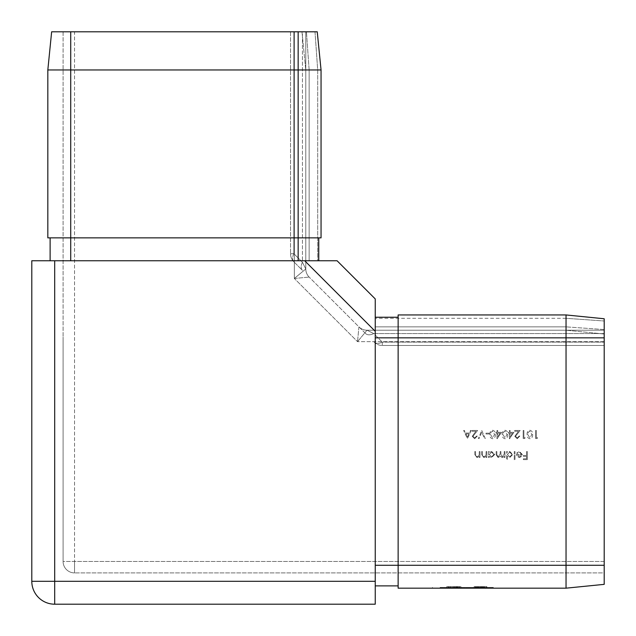 <?xml version="1.0" encoding="UTF-8"?>
<svg xmlns="http://www.w3.org/2000/svg" width="636" height="636" viewBox="0 0 636 636"><rect width="100%" height="100%" fill="white"/><g stroke="black" fill="none" stroke-linecap="round" stroke-linejoin="round"><path stroke-width="0.48" stroke-dasharray="3.18 2.39" d="M475.776 586.646L486.858 586.646L474.122 586.646L486.858 586.646L474.122 587.41L486.858 587.41L474.122 587.41L482.939 587.41L476.3 587.41L480.633 587.41L480.609 586.646L475.776 586.646L475.776 587.41M461.211 587.41L456.95 587.41L461.211 587.41L461.211 586.646L460.679 586.646L460.679 587.41M450.55 587.41L459.502 587.41L446.766 587.41L459.502 587.41L446.766 587.41L459.192 587.41L446.766 587.41L454.684 587.41L450.566 587.41L454.684 587.41L450.566 587.41L450.566 586.646L454.684 586.646L454.684 587.41L454.684 586.646L456.704 586.646L456.704 587.41L459.192 587.41L456.704 587.41L456.704 586.646L459.192 586.646L459.192 587.41L459.192 586.646L456.704 586.646L456.704 587.41L456.704 586.646L454.502 586.646L454.502 587.41L454.502 586.646L446.766 586.646L446.766 587.41L459.502 587.41L446.766 587.41L446.766 586.646L454.684 586.646L450.566 586.646L454.684 586.646L454.684 587.41L454.684 586.646L454.684 587.41L454.684 586.646L456.704 586.646L456.704 587.41L456.704 586.646L459.192 586.646L459.192 587.41L459.192 586.646L456.147 586.646L456.147 587.41L456.147 586.646L459.192 586.646L459.192 587.41L459.192 586.646L454.446 586.646L454.446 587.41L454.446 586.646L450.336 586.646L450.336 587.41L450.336 586.646L452.752 586.646L452.752 587.41L452.752 586.646L450.336 586.646L450.336 587.41L450.336 586.646L459.192 586.646L459.192 587.41L459.192 586.646L456.704 586.646L456.704 587.41L456.704 586.646L446.766 586.646L446.766 587.41L446.766 586.646L453.142 586.646L453.142 587.41L448.937 587.41L457.332 587.41L448.937 587.41L457.332 587.41L448.937 587.41L457.332 587.41L453.142 587.41L453.142 586.646L459.502 586.646L459.502 587.41L459.502 586.646L453.253 586.646L453.253 587.41L453.277 586.646L448.412 586.646L448.412 587.41L448.412 586.646L446.766 586.646L446.766 587.41L446.766 586.646L454.684 586.646L450.566 586.646L450.566 587.41L450.55 586.646L448.937 586.646L457.332 586.646L448.937 586.646L448.937 587.41L448.937 586.646L453.277 586.646L453.253 587.41L453.277 586.646L446.766 586.646L453.142 586.646L453.142 587.41L453.142 586.646L459.502 586.646L453.253 586.646L457.332 586.646L457.332 587.41L457.332 586.646L456.497 586.646L456.497 587.41L456.497 586.646L448.937 586.646L448.937 587.41L448.937 586.646L451.115 586.646L451.115 587.41L451.115 586.646L446.766 586.646L446.766 587.41L446.766 586.646L450.399 586.646L450.399 587.41M440.112 587.41L493.536 587.41L440.112 587.41L440.112 588.173L485.904 588.173L440.112 588.173L440.112 587.41M484.068 587.41L474.122 587.41L486.548 587.41L484.068 587.41L484.068 586.646L484.068 587.41L484.068 586.646L486.548 586.646L486.548 587.41L486.548 586.646L484.068 586.646L484.068 587.41M472.953 436.288L474.702 437.926L476.571 436.058L477.302 436.058L474.663 438.753L472.222 436.352L475.879 431.295L472.119 431.295L472.119 430.469L477.612 430.469L472.953 436.288L474.702 437.926L476.571 436.058L477.302 436.058L474.663 438.753L472.222 436.352L475.879 431.295L472.119 431.295L472.119 430.469L477.612 430.469L472.953 436.288M481.754 430.469L485.276 438.546L484.497 438.546L481.802 432.178L479.115 438.546L478.336 438.546L481.754 430.469L485.276 438.546L484.497 438.546L481.802 432.178L479.115 438.546L478.336 438.546L481.754 430.469M485.999 433.156L489.108 433.156L489.108 433.99L485.999 433.99L485.999 433.156L489.108 433.156L489.108 433.99L485.999 433.99L485.999 433.156M489.831 434.499C489.625 432.202 490.555 430.787 492.614 430.262C494.649 430.795 495.555 432.21 495.317 434.499C495.555 436.797 494.657 438.212 492.614 438.753C490.555 438.22 489.625 436.805 489.831 434.499C489.625 432.202 490.555 430.787 492.614 430.262C494.649 430.795 495.555 432.21 495.317 434.499C495.555 436.797 494.657 438.212 492.614 438.753C490.555 438.22 489.625 436.805 489.831 434.499M502.257 434.499C502.05 432.202 502.981 430.787 505.04 430.262C507.075 430.795 507.981 432.21 507.743 434.499C507.981 436.797 507.083 438.212 505.04 438.753C502.981 438.22 502.05 436.805 502.257 434.499C502.05 432.202 502.981 430.787 505.04 430.262C507.075 430.795 507.981 432.21 507.743 434.499C507.981 436.797 507.083 438.212 505.04 438.753C502.981 438.22 502.05 436.805 502.257 434.499M515.51 436.288L517.259 437.926L519.135 436.058L519.858 436.058L517.227 438.753L514.786 436.352L518.443 431.295L514.683 431.295L514.683 430.469L520.168 430.469L515.51 436.288L517.259 437.926L519.135 436.058L519.858 436.058L517.227 438.753L514.786 436.352L518.443 431.295L514.683 431.295L514.683 430.469L520.168 430.469L515.51 436.288M523.897 437.711L525.137 437.711L524.668 438.546L523.174 438.546L523.174 430.469L523.897 430.469L523.897 437.711L525.137 437.711L524.668 438.546L523.174 438.546L523.174 430.469L523.897 430.469L523.897 437.711M527.109 434.499C526.91 432.202 527.832 430.787 529.899 430.262C531.935 430.795 532.833 432.21 532.594 434.499C532.833 436.797 531.935 438.212 529.899 438.753C527.832 438.22 526.91 436.805 527.109 434.499C526.91 432.202 527.832 430.787 529.899 430.262C531.935 430.795 532.833 432.21 532.594 434.499C532.833 436.797 531.935 438.212 529.899 438.753C527.832 438.22 526.91 436.805 527.109 434.499M504.221 451.56L504.944 451.56L504.944 457.459L504.221 457.459L504.221 456.433L502.186 457.562L500.309 456.139L498.147 457.562L496.144 454.756L496.144 451.56L496.867 451.56L496.867 454.764L498.266 456.839L500.182 453.858L500.182 451.56L500.906 451.56L500.906 454.565L502.313 456.839L504.221 454.04L504.221 451.56L504.944 451.56L504.944 457.459L504.221 457.459L504.221 456.433L502.186 457.562L500.309 456.139L498.147 457.562L496.144 454.756L496.144 451.56L496.867 451.56L496.867 454.764L498.266 456.839L500.182 453.858L500.182 451.56L500.906 451.56L500.906 454.565L502.313 456.839L504.221 454.04L504.221 451.56M507.329 456.322L507.329 459.844L506.606 459.844L506.606 451.56L507.329 451.56L507.329 452.578L509.738 451.457L512.815 454.525L509.714 457.562L507.329 456.322L507.329 459.844L506.606 459.844L506.606 451.56L507.329 451.56L507.329 452.578L509.738 451.457L512.815 454.525L509.714 457.562L507.329 456.322M526.592 451.56L527.316 451.56L527.316 459.637L523.38 459.637L523.38 458.81L526.592 458.81L526.592 456.322L523.38 456.322L523.38 455.495L526.592 455.495L526.592 451.56L527.316 451.56L527.316 459.637L523.38 459.637L523.38 458.81L526.592 458.81L526.592 456.322L523.38 456.322L523.38 455.495L526.592 455.495L526.592 451.56M74.539 31.8L294.341 31.8L63.091 31.8L74.539 31.8L74.539 561.461L604.2 561.461L604.2 341.659L604.2 572.909L74.539 572.909L604.2 572.909L604.2 561.461L63.091 561.461L63.091 337.08L63.091 561.461A11.448 11.448 0 0 0 74.539 572.909A11.448 11.448 0 0 1 63.091 561.461L74.539 561.461L74.539 31.8M521.623 454.358L519.469 452.18L517.291 453.42L516.647 453.086L519.374 451.457L522.347 454.494L521.663 456.465L519.358 457.562L516.981 456.402L516.337 454.358L521.623 454.358L519.469 452.18L517.291 453.42L516.647 453.086L519.374 451.457L522.347 454.494L521.663 456.465L519.358 457.562L516.981 456.402L516.337 454.358L521.623 454.358M514.27 451.56L514.993 451.56L514.993 459.844L514.27 459.844L514.27 451.56L514.993 451.56L514.993 459.844L514.27 459.844L514.27 451.56M489.211 456.37L489.211 457.459L488.48 457.459L488.48 451.56L489.211 451.56L489.211 452.578L491.62 451.457L494.697 454.525L491.596 457.562L489.211 456.37L489.211 457.459L488.48 457.459L488.48 451.56L489.211 451.56L489.211 452.578L491.62 451.457L494.697 454.525L491.596 457.562L489.211 456.37M486.103 451.56L486.826 451.56L486.826 457.459L486.103 457.459L486.103 456.402L483.853 457.562L481.651 454.573L481.651 451.56L482.374 451.56L482.462 455.678L483.98 456.839L485.991 455.281L486.103 451.56L486.826 451.56L486.826 457.459L486.103 457.459L486.103 456.402L483.853 457.562L481.651 454.573L481.651 451.56L482.374 451.56L482.462 455.678L483.98 456.839L485.991 455.281L486.103 451.56M479.266 451.56L479.989 451.56L479.989 457.459L479.266 457.459L479.266 456.402L477.024 457.562L474.814 454.573L474.814 451.56L475.537 451.56L475.625 455.678L477.143 456.839L479.154 455.281L479.266 451.56L479.989 451.56L479.989 457.459L479.266 457.459L479.266 456.402L477.024 457.562L474.814 454.573L474.814 451.56L475.537 451.56L475.625 455.678L477.143 456.839L479.154 455.281L479.266 451.56M536.323 437.711L537.571 437.711L537.094 438.546L535.599 438.546L535.599 430.469L536.323 430.469L536.323 437.711L537.571 437.711L537.094 438.546L535.599 438.546L535.599 430.469L536.323 430.469L536.323 437.711M510.128 432.329L513.96 432.329L509.404 438.753L509.404 433.156L508.466 433.156L508.466 432.329L509.404 432.329L509.404 430.469L510.128 430.469L510.128 432.329L513.96 432.329L509.547 438.753L509.404 433.156L508.466 433.156L508.466 432.329L509.404 432.329L509.404 430.469L510.128 430.469L510.128 432.329M497.702 432.329L501.534 432.329L496.97 438.753L496.97 433.156L496.04 433.156L496.04 432.329L496.97 432.329L496.97 430.469L497.702 430.469L497.702 432.329L501.534 432.329L497.121 438.753L496.97 433.156L496.04 433.156L496.04 432.329L496.97 432.329L496.97 430.469L497.702 430.469L497.702 432.329M471.292 430.469L467.357 438.546L463.628 430.469L464.415 430.469L465.616 433.052L469.273 433.052L470.505 430.469L471.292 430.469L467.46 438.546L463.628 430.469L464.415 430.469L465.616 433.052L469.273 433.052L470.505 430.469L471.292 430.469M321.053 69.96L317.237 31.8L321.053 69.96L317.698 69.96L321.053 69.96L317.237 31.8L298.157 31.8L298.157 237.864L70.723 237.864L321.053 237.864L318.763 237.864L318.763 260.76L318.763 237.864L298.157 237.864L321.053 237.864L318.763 237.864L321.053 237.864L321.053 69.96L321.053 237.864L321.053 69.96L47.827 69.96L47.827 237.864L50.117 237.864L50.117 260.76L304.7 260.76L31.8 260.76L31.8 581.304A22.896 22.896 0 0 0 54.696 604.2L375.24 604.2L375.24 298.92L337.08 260.76L304.7 260.76L375.24 331.3L375.24 585.883L375.24 317.237L375.24 318.302L375.24 317.237L398.136 317.237L375.24 317.237L398.136 317.237L398.136 314.947L566.04 314.947L398.136 314.947L398.136 588.173L566.04 588.173L566.04 565.277L398.136 565.277L398.136 585.883L375.24 585.883L398.136 585.883L398.136 337.843L398.136 565.277L375.24 565.277M298.157 260.76L298.157 237.864L47.827 237.864L50.117 237.864L50.117 260.76L318.763 260.76L317.698 260.76L318.763 260.76L318.763 237.864M317.698 69.96L309.144 69.96L317.698 69.96L317.698 260.76L309.144 260.76L317.698 260.76L317.698 69.96L315.003 31.8L301.973 31.8L315.003 31.8L317.698 69.96M305.789 260.76L305.789 69.96L305.789 260.76L309.144 260.76L305.789 260.76M302.434 31.8L290.525 31.8L305.789 31.8L294.341 31.8L305.789 31.8L302.434 31.8L302.434 262.27L305.789 268.98L305.789 31.8L305.789 268.98L305.789 31.8L305.789 268.98L302.434 262.27A11.448 6.606 -45 0 0 302.434 270.372L293.88 261.809L302.434 270.372A11.448 6.606 135 0 1 302.434 262.27L302.434 31.8M298.157 31.8L51.643 31.8L47.827 69.96L51.643 31.8M309.144 69.96L305.789 69.96L309.144 69.96L309.144 260.76L309.144 69.96L306.441 31.8L309.144 69.96M365.628 333.566L309.144 277.073L365.628 333.566A11.448 6.606 135 0 0 373.73 333.566L367.02 330.211L604.2 330.211L604.2 342.12L604.2 330.211L367.02 330.211L604.2 330.211L367.02 330.211L373.73 333.566L604.2 333.566L373.73 333.566L382.284 342.12L373.73 333.566A11.448 6.606 -45 0 1 365.628 333.566M358.927 326.856L357.535 341.659L358.927 326.856A11.448 11.448 0 0 0 367.02 330.211L357.535 341.659L367.02 330.211A11.448 11.448 0 0 1 358.927 326.856A11.448 11.448 0 0 0 367.02 330.211A11.448 11.448 0 0 1 358.927 326.856A11.448 11.448 0 0 0 367.02 330.211A11.448 11.448 0 0 1 358.927 326.856M294.341 278.465L309.144 277.073L294.341 278.465L305.789 268.98L294.341 278.465L294.341 31.8L294.341 278.465L357.535 341.659L294.341 278.465M375.24 326.856L375.24 318.302L375.24 330.211L375.24 326.856L566.04 326.856L566.04 318.302L566.04 330.211L375.24 330.211L566.04 330.211L566.04 326.856L375.24 326.856M63.091 31.8L63.091 337.08L63.091 31.8M398.136 317.237L398.136 337.843L398.136 314.947L398.136 317.237L398.136 314.947L566.04 314.947L604.2 318.763L566.04 314.947L566.04 318.302L566.04 314.947L604.2 318.763L604.2 584.357L566.04 588.173L604.2 584.357M604.2 345.475L604.2 342.12L604.2 345.475L382.284 345.475L604.2 345.475M566.04 314.947L566.04 565.277L604.2 565.277M493.536 588.173L485.904 588.173L493.536 588.173L493.536 587.41L493.536 588.173M398.136 588.173L398.136 585.883M604.2 334.027L566.04 330.211L604.2 334.027M290.525 31.8L290.525 253.716L290.525 31.8M70.723 260.76L70.723 237.864L50.117 237.864L70.723 237.864L70.723 31.8M47.827 237.864L50.117 237.864M301.973 31.8L305.789 69.96L301.973 31.8M521.544 455.082L517.06 455.082L519.318 456.839L520.844 456.29L521.544 455.082L517.06 455.082L519.318 456.839L520.844 456.29L521.544 455.082M509.714 452.18L507.329 454.502L509.706 456.839L512.091 454.517L509.714 452.18L507.329 454.502L509.706 456.839L512.091 454.517L509.714 452.18M491.596 452.18L489.211 454.502L491.588 456.839L493.973 454.517L491.596 452.18L489.211 454.502L491.588 456.839L493.973 454.517L491.596 452.18M527.832 434.507L529.875 437.926L531.871 434.507L529.875 431.089L528.142 432.472L527.832 434.507L529.875 437.926L531.871 434.507L529.875 431.089L528.142 432.472L527.832 434.507M512.537 433.156L510.128 433.156L510.128 436.67L512.537 433.156L510.128 433.156L510.128 436.67L512.537 433.156M502.981 434.507L505.016 437.926L507.019 434.507L505.016 431.089L503.283 432.472L502.981 434.507L505.016 437.926L507.019 434.507L505.016 431.089L503.283 432.472L502.981 434.507M500.103 433.156L497.702 433.156L497.702 436.67L500.103 433.156L497.702 433.156L497.702 436.67L500.103 433.156M490.555 434.507L492.59 437.926L494.593 434.507L492.59 431.089L490.857 432.472L490.555 434.507L492.59 437.926L494.593 434.507L492.59 431.089L490.857 432.472L490.555 434.507M468.883 433.887L465.997 433.887L467.42 436.972L468.883 433.887L465.997 433.887L467.42 436.972L468.883 433.887M305.789 268.98A11.448 11.448 0 0 0 309.144 277.073A11.448 11.448 0 0 1 305.789 268.98A11.448 11.448 0 0 0 309.144 277.073A11.448 11.448 0 0 1 305.789 268.98A11.448 11.448 0 0 0 309.144 277.073A11.448 11.448 0 0 1 305.789 268.98M293.88 253.716A11.448 6.606 -45 0 0 293.88 261.809A11.448 11.448 0 0 1 290.525 253.716A11.448 11.448 0 0 0 293.88 261.809A11.448 6.606 135 0 1 293.88 253.716L302.434 262.27L293.88 253.716L293.88 31.8L293.88 253.716L290.525 253.716L293.88 253.716M374.191 342.12A11.448 6.606 135 0 0 382.284 342.12L604.2 342.12L382.284 342.12L382.284 345.475L382.284 342.12A11.448 6.606 -45 0 1 374.191 342.12A11.448 11.448 0 0 0 382.284 345.475A11.448 11.448 0 0 1 374.191 342.12A11.448 11.448 0 0 0 382.284 345.475M432.48 587.41L432.48 588.173L432.48 587.41M454.684 586.646L454.684 587.41L454.684 586.646M454.446 586.646L454.446 587.41L454.446 586.646L450.336 586.646L450.336 587.41L450.336 586.646L452.752 586.646L450.336 586.646L450.336 587.41L450.336 586.646L459.192 586.646L459.192 587.41L459.192 586.646L456.147 586.646L459.192 586.646L459.192 587.41L459.192 586.646L454.446 586.646M450.399 586.646L457.173 586.646L457.173 587.41L457.173 586.646L459.192 586.646L459.192 587.41L459.192 586.646L458.087 586.646L458.087 587.41M458.087 586.646L450.55 586.646M460.679 586.646L456.95 586.646L456.95 587.41M456.95 586.646L457.753 586.646L457.753 587.41M457.753 586.646L461.211 586.646M448.412 586.646L459.502 586.646L448.412 586.646L448.412 587.41M453.142 586.646L453.142 587.41L453.142 586.646L448.937 586.646L453.277 586.646L453.253 587.41L453.277 586.646L457.332 586.646L453.142 586.646M459.502 586.646L459.502 587.41M456.497 586.646L456.497 587.41M457.332 586.646L457.332 587.41M476.3 586.646L476.3 587.41L476.3 586.646L484.688 586.646L484.688 587.41L484.688 586.646L480.498 586.646L480.498 587.41L480.498 586.646L476.3 586.646M477.39 586.646L477.39 587.41L477.39 586.646M475.251 586.646L475.251 587.41M481.865 586.646L474.122 586.646L474.122 587.41L474.122 586.646L474.122 587.41L474.122 586.646L482.048 586.646L482.048 587.41L477.922 587.41L482.048 587.41L482.048 586.646L484.068 586.646L481.865 586.646L481.865 587.41M477.302 586.646L477.302 587.41M479.838 586.646L479.838 587.41M482.939 586.646L482.939 587.41L482.915 586.646M486.858 586.646L486.858 587.41L486.858 586.646M482.819 586.646L482.819 587.41L482.819 586.646M480.959 586.646L480.959 587.41M478.94 586.646L478.94 587.41M477.437 586.646L477.437 587.41M483.853 586.646L483.853 587.41M477.922 586.646L482.048 586.646L477.922 586.646L477.922 587.41M482.048 586.646L482.048 587.41L482.048 586.646M604.2 341.659L357.535 341.659L604.2 341.659M74.539 572.909L74.539 561.461L74.539 572.909A11.448 11.448 0 0 1 63.091 561.461M375.24 581.304L54.696 581.304L54.696 260.76M375.24 337.843L604.2 337.843M566.04 318.302L375.24 318.302L566.04 318.302L604.2 320.997L566.04 318.302M604.2 329.559L566.04 326.856L604.2 329.559M31.8 581.304L54.696 581.304L54.696 604.2M290.525 253.716A11.448 11.448 0 0 0 293.88 261.809M485.904 587.41L485.904 588.173L485.904 587.41M455.726 586.646L455.726 587.41M454.271 586.646L454.271 587.41"/><path stroke-width="0.95" d="M47.827 69.96L51.643 31.8L70.723 31.8L70.723 237.864L47.827 237.864L47.827 69.96L321.053 69.96L321.053 237.864L298.157 237.864L298.157 31.8L317.237 31.8L321.053 69.96M70.723 260.76L70.723 237.864L298.157 237.864L298.157 260.76M70.723 31.8L298.157 31.8M398.136 317.237L375.24 317.237L375.24 331.3L304.7 260.76L337.08 260.76L375.24 298.92L375.24 604.2L54.696 604.2A22.896 22.896 0 0 1 31.8 581.304L31.8 260.76L54.696 260.76L54.696 581.304L375.24 581.304M318.763 237.864L318.763 260.76L54.696 260.76M566.04 588.173L566.04 337.843L398.136 337.843L398.136 588.173L566.04 588.173L604.2 584.357L604.2 318.763L566.04 314.947L398.136 314.947L398.136 337.843L375.24 337.843M604.2 337.843L566.04 337.843L566.04 314.947M398.136 585.883L375.24 585.883M50.117 237.864L50.117 260.76M375.24 565.277L604.2 565.277M54.696 604.2L54.696 581.304L31.8 581.304"/></g></svg>

